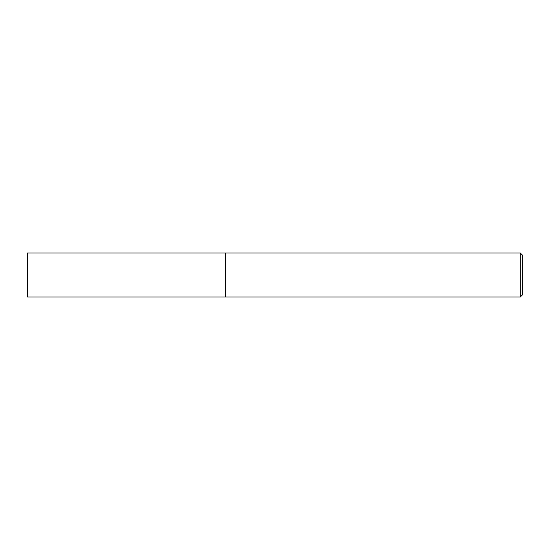 <?xml version="1.0" encoding="UTF-8"?>
<svg xmlns="http://www.w3.org/2000/svg" width="550" height="550" viewBox="0 0 550 550"><rect width="100%" height="100%" fill="white"/><g stroke="black" fill="none" stroke-linecap="round" stroke-linejoin="round"><path stroke-width="0.82" d="M520.3 297L225.5 297L225.5 253L520.3 253L522.5 255.2L522.5 294.8L520.3 297L520.3 253M225.5 297L27.5 297L27.5 253L225.5 253"/></g></svg>
